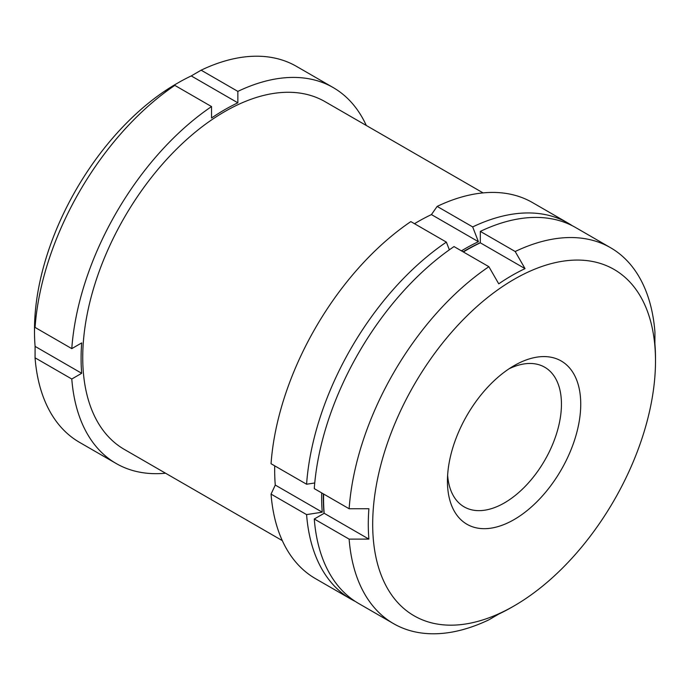 <?xml version="1.0" encoding="UTF-8"?>
<svg xmlns="http://www.w3.org/2000/svg" width="690" height="690" viewBox="0 0 690 690"><rect width="100%" height="100%" fill="white"/><g stroke="black" fill="none" stroke-linecap="round" stroke-linejoin="round"><path stroke-width="1.03" d="M488.882 266.702L454.02 246.58A217.031 125.304 -60 0 0 314.269 488.624L349.131 508.754A217.031 125.304 -60 0 1 488.882 266.702L498.741 283.832A203.084 117.257 -60 0 1 525.047 268.634L480.326 242.82L480.326 231.391A217.031 125.304 -60 0 1 575.693 227.579L610.547 247.71A217.031 125.304 -60 0 1 654.939 332.201L654.896 343.603A203.084 117.257 -60 0 1 655.5 358.446L655.5 360.982A199.979 115.463 -60 0 1 514.093 605.906A199.979 115.463 -60 0 1 372.686 524.271A199.979 115.463 -60 0 1 514.093 279.338A199.979 115.463 -60 0 1 655.5 360.982M274.724 465.845A203.084 117.257 120 0 0 275.276 485.061L271.049 494.1A217.1 125.338 -60 0 0 315.451 578.617L350.977 599.136A217.1 125.338 -60 0 1 306.584 514.611L271.049 494.1M314.744 482.966L306.584 484.233L271.049 463.723A217.1 125.338 -60 0 1 410.843 221.594L446.37 242.112L449.354 249.815M461.438 250.858A203.084 117.257 -60 0 1 478.403 241.707L472.685 226.924L437.149 206.405L431.431 214.59A203.084 117.257 120 0 0 414.509 223.715M437.149 206.405A217.1 125.338 -60 0 1 532.542 202.601L568.077 223.112A217.1 125.338 -60 0 1 572.252 225.716M71.786 379.008L81.696 373.29A203.084 117.257 120 0 1 81.696 342.913L71.786 348.631L35.061 327.431L35.104 316.02A203.084 117.257 120 0 0 34.5 331.554A203.084 117.257 120 0 0 35.104 346.397L35.061 357.808A217.04 125.313 -60 0 0 79.454 442.307L116.17 463.507A217.04 125.313 -60 0 1 71.786 379.008L35.061 357.808M35.061 327.431A217.04 125.313 -60 0 1 174.82 85.379L164.953 91.115A203.084 117.257 120 0 1 165.798 90.537A203.084 117.257 120 0 1 178.106 82.826A203.084 117.257 120 0 1 191.259 75.926L201.126 70.182A217.04 125.313 -60 0 1 296.493 66.378L333.21 87.578A217.04 125.313 -60 0 1 366.304 125.485M34.5 331.554L34.5 329.656A200.764 115.911 -60 0 1 164.289 91.399A200.764 115.911 -60 0 1 176.459 83.775L178.106 82.826M525.047 268.634L515.189 251.514L480.326 231.391M511.894 607.183A203.084 117.257 -60 0 0 511.894 607.174A203.084 117.257 -60 0 1 511.894 607.174L514.093 605.906A199.979 115.463 -60 0 1 514.093 605.915L511.894 607.183A203.084 117.257 -60 0 1 498.741 614.074L488.882 619.818A217.031 125.304 -60 0 1 393.516 623.622A217.031 125.304 -60 0 1 349.131 539.132L314.269 519.001A217.031 125.304 -60 0 0 358.662 603.5L393.516 623.622M71.786 348.631A217.04 125.313 -60 0 1 211.537 106.579L211.537 118.016A203.084 117.257 120 0 1 237.852 102.827L237.852 91.391L201.126 70.182M237.852 91.391A217.04 125.313 -60 0 1 333.21 87.578M165.548 473.219A217.04 125.313 -60 0 1 116.17 463.507M282.305 540.624L124.312 449.406A200.764 115.911 -60 0 1 124.312 217.592A200.764 115.911 -60 0 1 325.076 101.68L483.069 192.898M211.537 106.579L174.82 85.379M472.685 226.924A217.1 125.338 -60 0 1 568.077 223.112M355.324 601.447A217.1 125.338 -60 0 1 350.977 599.136M324.041 513.36A201.592 116.394 -60 0 1 323.334 493.859M463.085 251.807A201.592 116.394 -60 0 1 480.326 242.673M306.584 484.233A217.1 125.338 -60 0 1 446.37 242.112M306.584 514.611L322.247 512.178A203.084 117.257 -60 0 1 321.687 492.91M515.189 251.514A217.031 125.304 -60 0 1 610.547 247.71M349.131 539.132L368.891 539.106A203.084 117.257 -60 0 1 368.891 508.728L349.131 508.754M368.891 539.106L324.171 513.291L314.269 519.001M324.171 513.291A203.084 117.257 -60 0 1 323.619 494.023M463.37 251.971A203.084 117.257 -60 0 1 480.326 242.82M509.082 368.779A80.609 46.541 -60 0 1 544.755 367.244A80.609 46.541 -60 0 1 557.106 431.837A80.609 46.541 -60 0 1 504.442 502.881A80.609 46.541 -60 0 1 464.137 506.865A80.609 46.541 -60 0 1 447.629 475.212M514.093 519.587A94.254 54.415 -60 0 1 447.439 481.102A94.254 54.415 -60 0 1 514.093 365.666A94.254 54.415 -60 0 1 580.739 404.15A94.254 54.415 -60 0 1 514.093 519.587M478.403 241.707L431.431 214.59M322.247 512.178L275.276 485.061M237.852 102.827L191.259 75.926M81.696 373.29L35.104 346.397"/></g></svg>
